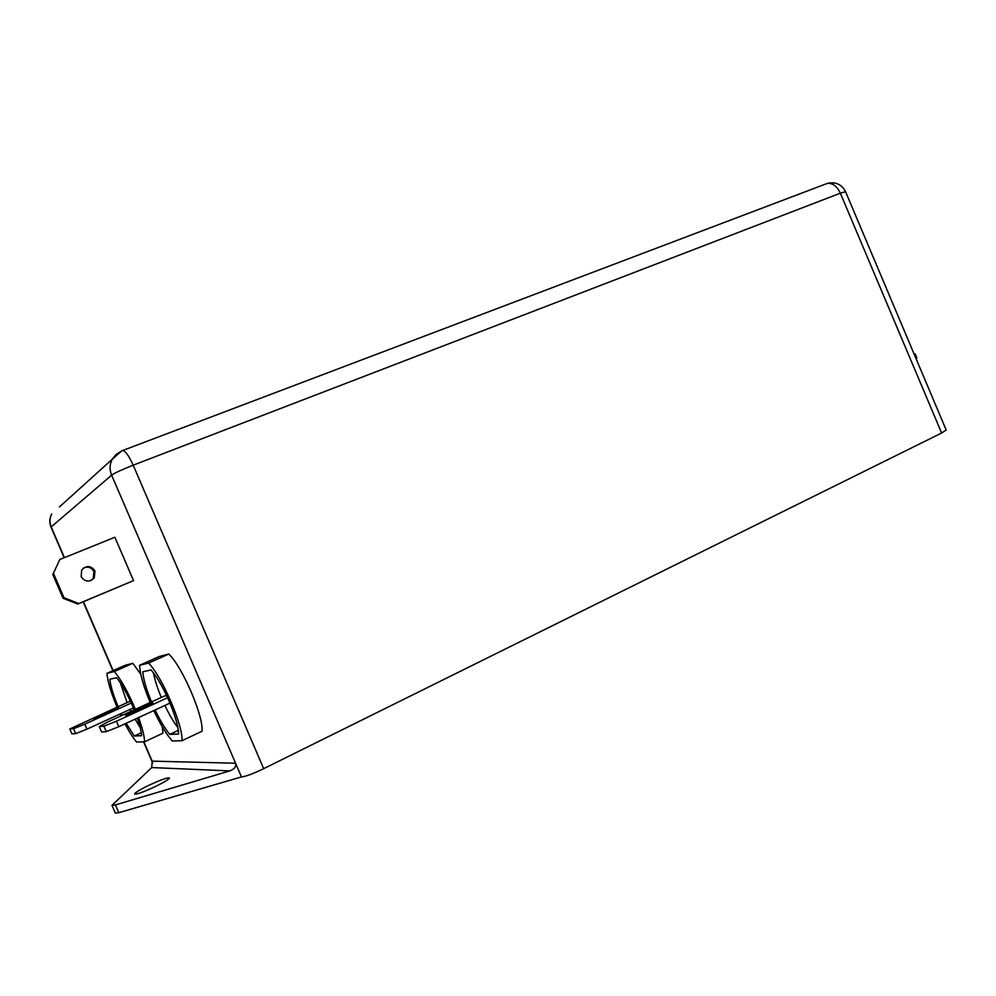 <?xml version="1.0" encoding="UTF-8"?>
<svg xmlns="http://www.w3.org/2000/svg" width="996" height="996" viewBox="0 0 996 996"><rect width="100%" height="100%" fill="white"/><g stroke="black" fill="none" stroke-linecap="round" stroke-linejoin="round"><path stroke-width="1.49" d="M81.149 576.659C85.034 582.075 89.403 582.486 94.259 577.892L94.931 570.982C90.935 565.479 86.515 565.143 81.684 569.973L81.149 576.659M91.271 580.419L93.238 578.464L93.91 571.58C91.532 567.446 88.071 566.238 83.54 567.981M155.936 786.28C143.822 791.945 136.726 794.509 134.647 793.986C134.958 792.704 139.502 789.89 148.292 785.57C160.269 779.98 167.303 777.44 169.407 777.951C169.183 779.171 164.689 781.947 155.936 786.28M134.199 709.849L132.68 706.239C127.077 693.49 121.724 683.978 116.619 677.716L109.846 679.247C110.531 685.858 113.258 694.934 118.038 706.45M120.08 713.983L120.989 715.9M124.973 723.855C129.194 731.786 133.053 737.837 136.564 742.02L144.594 741.796L162.933 733.181L162.273 726.756M155.09 709.961C160.182 720.606 165.075 728.748 169.781 734.401L178.658 733.99C178.321 726.408 175.172 715.539 169.22 701.396C163.008 687.277 156.957 676.794 151.056 669.922L142.814 671.79C143.349 679.16 146.25 689.207 151.504 701.919M153.782 710.571C160.219 724.104 166.357 734.239 172.208 740.999L181.982 740.725L202.014 731.226C203.757 716.448 182.305 666.585 168.797 654.048L159.41 656.464L139.602 665.291C140.013 674.118 143.536 686.518 150.197 702.516M140.797 674.28L132.829 663.299L125.11 665.291L106.958 673.346C107.58 681.252 110.917 692.457 116.955 706.936M63.968 597.737L78.833 603.551L77.85 604.049L133.539 580.606L114.876 537.255L59.835 559.491L52.813 574.543L63.047 598.26L63.968 597.737L53.709 573.945M120.242 682.621L127.015 702.354M130.14 709.376L131.049 711.293M135.12 719.174L140.187 727.541M130.376 701.097L69.807 728.985L71.911 733.865L75.721 733.616L73.592 728.674L69.807 728.985M153.409 672.786C154.741 679.782 157.368 687.999 161.29 697.437M164.875 705.454C169.258 714.618 173.603 722.025 177.898 727.653M166.656 695.694L164.328 696.042L107.568 722.05L99.289 726.582L101.604 731.96L106.273 731.662L103.908 726.196L99.289 726.582M941.618 433.023L840.35 193.187L845.554 191.643L946.188 430.023L941.618 433.023L263.691 768.663C252.947 773.805 245.539 776.556 241.468 776.917L118.798 812.699L115.324 813.072L111.988 805.341L115.449 804.917L118.798 812.699M181.982 740.725C183.351 726.034 161.75 675.873 148.541 663.087L168.797 654.048M148.541 663.087L139.602 665.291M178.359 730.367L169.781 734.401M103.908 726.196L116.408 721.229L118.773 726.707L169.955 703.114M118.773 726.707L106.273 731.662M116.408 721.229L167.602 697.723M132.842 712.489L152.836 702.964L130.327 712.775L125.496 715.34L132.842 712.489M135.381 709.314C128.048 692.046 121.026 679.446 114.303 671.528L132.829 663.299M144.594 741.796C144.457 736.405 142.453 728.337 138.593 717.568M114.303 671.528L106.958 673.346M126.131 723.32L134.323 736.032L141.606 735.695C141.357 731.55 139.926 725.698 137.336 718.153M121.163 713.485L122.072 715.402M141.283 732.795L134.323 736.032M73.592 728.674L84.797 724.192L86.938 729.147L133.389 707.895M86.938 729.147L75.721 733.616M84.797 724.192L131.26 703.014M100.123 716.236L118.499 707.571L98.056 716.473L93.549 718.813L100.123 716.236M914.204 354.24L915.15 353.904L916.905 358.062L916.208 358.996M916.345 358.934L914.44 354.813M914.577 354.75L915.15 353.904M111.988 805.341L151.728 767.555L152.164 761.131L235.579 763.235L241.468 776.917M121.823 450.815L112.162 459.318C109.61 464.447 109.436 469.726 111.639 475.167L235.579 763.235C236.413 766.559 234.471 769.124 229.752 770.904L115.449 804.917M77.85 604.049L63.047 598.26M52.813 574.543L59.835 559.491M78.833 603.551L133.539 580.606M826.07 183.887L827.352 183.401C832.631 182.891 836.964 186.152 840.35 193.187L133.19 465.182C122.072 469.564 114.889 472.888 111.639 475.167L51.194 526.896L64.441 557.623M83.44 601.696L113.146 670.594M143.835 741.808L152.164 761.131M121.886 450.765L122.769 450.466C125.645 451.25 129.119 456.168 133.19 465.182L263.691 768.663M130.625 713.472L130.327 712.775M145.814 706.538L145.503 705.815M229.752 770.904L151.728 767.555M51.02 527.158L51.194 526.896C49.402 522.477 49.576 518.157 51.705 513.936C49.439 518.269 49.202 522.676 51.02 527.158L64.192 557.723M59.411 506.964L112.162 459.318L115.872 454.612L121.823 450.827L827.352 183.401C835.656 181.583 841.72 184.322 845.554 191.643M93.238 578.464L94.259 577.892M83.191 601.808L112.897 670.706M143.549 741.821L152.724 763.123"/></g></svg>
